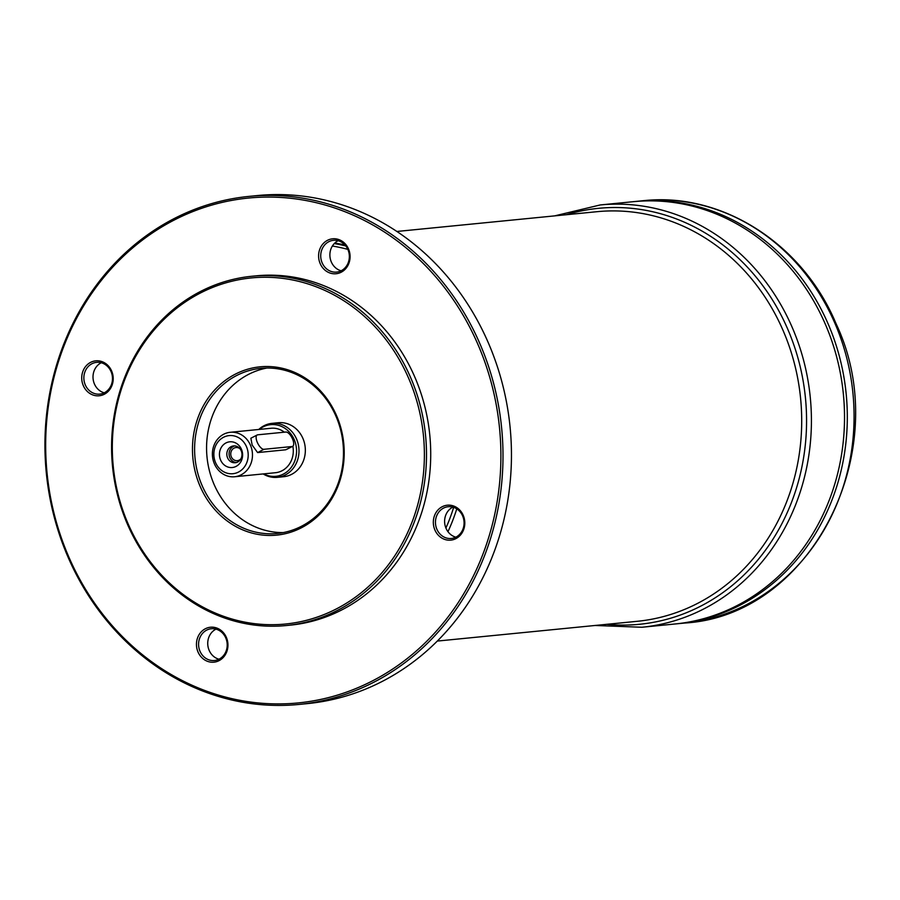 <?xml version="1.0" encoding="UTF-8"?>
<svg xmlns="http://www.w3.org/2000/svg" width="900" height="900" viewBox="0 0 900 900"><rect width="100%" height="100%" fill="white"/><g stroke="black" fill="none" stroke-linecap="round" stroke-linejoin="round"><path stroke-width="1.35" d="M250.47 445.23A22.331 20.014 84.4 0 1 234.63 476.752A22.331 20.014 84.4 0 1 212.513 456.491A22.331 20.014 84.4 0 1 230.243 432.293A22.331 20.014 84.4 0 1 250.47 445.23M292.646 446.366L285.773 449.786L257.614 452.576L252.157 445.061L250.875 438.221L257.186 434.97A7.976 3.33 -117.3 0 1 257.715 434.812L285.874 432.034A7.976 3.33 -117.3 0 1 292.252 438.334A7.976 3.33 -117.3 0 1 292.646 446.366A7.976 3.33 -117.3 0 1 292.118 446.524L263.959 449.303A7.976 3.33 -117.3 0 1 257.58 443.002A7.976 3.33 -117.3 0 1 257.186 434.97M292.849 446.243A22.331 20.014 84.4 0 1 275.468 472.714L234.63 476.752M230.243 432.293L271.069 428.265A22.331 20.014 84.4 0 1 284.366 432.18M334.8 243.045A205.796 184.455 84.4 0 1 344.981 244.98A205.796 184.455 84.4 0 0 334.8 243.045M104.231 392.816A15.953 14.299 84.4 0 1 94.433 383.974A15.953 14.299 84.4 0 1 101.261 362.756M218.959 659.216A15.953 14.299 84.4 0 1 209.16 650.363A15.953 14.299 84.4 0 1 215.989 629.145M455.827 537.176A15.953 14.299 84.4 0 1 446.04 528.334A15.953 14.299 84.4 0 1 452.858 507.116M341.1 270.787A15.953 14.299 84.4 0 1 331.312 261.934A15.953 14.299 84.4 0 1 338.13 240.716M248.861 196.403L257.31 195.57A255.251 228.78 84.4 0 1 488.565 343.373A255.251 228.78 84.4 0 1 307.53 703.597L299.081 704.43A255.251 228.78 -95.6 0 0 480.116 344.216A255.251 228.78 -95.6 0 0 248.861 196.403A255.251 228.78 -95.6 0 0 67.826 556.627A255.251 228.78 -95.6 0 0 299.081 704.43M104.332 394.245A17.55 15.728 84.4 0 1 81.765 376.661A17.55 15.728 84.4 0 1 106.312 364.016A17.55 15.728 84.4 0 1 104.332 394.245M219.06 660.645A17.55 15.728 84.4 0 1 196.493 643.05A17.55 15.728 84.4 0 1 221.04 630.405A17.55 15.728 84.4 0 1 219.06 660.645M455.929 538.605A17.55 15.728 84.4 0 1 433.361 521.021A17.55 15.728 84.4 0 1 457.909 508.376A17.55 15.728 84.4 0 1 455.929 538.605M341.201 272.216A17.55 15.728 84.4 0 1 318.634 254.632A17.55 15.728 84.4 0 1 343.181 241.976A17.55 15.728 84.4 0 1 341.201 272.216M68.411 556.031A253.654 227.351 -95.6 0 0 461.621 597.24A253.654 227.351 -95.6 0 0 289.766 198.191A253.654 227.351 -95.6 0 0 68.411 556.031M251.775 276.266L256.005 275.85A175.489 157.286 84.4 0 1 414.99 377.471A175.489 157.286 84.4 0 1 290.531 625.117L286.301 625.534A175.489 157.286 -95.6 0 0 410.771 377.887A175.489 157.286 -95.6 0 0 251.775 276.266A175.489 157.286 -95.6 0 0 127.316 523.924A175.489 157.286 -95.6 0 0 286.301 625.534M200.047 486.157A84.555 75.78 -95.6 0 0 331.121 499.894A84.555 75.78 -95.6 0 0 273.836 366.874A84.555 75.78 -95.6 0 0 200.047 486.157M127.901 523.327A173.891 155.857 -95.6 0 0 397.463 551.576A173.891 155.857 -95.6 0 0 279.653 278.021A173.891 155.857 -95.6 0 0 127.901 523.327M336.037 416.385A82.957 74.351 -95.6 0 0 260.876 368.348A82.957 74.351 -95.6 0 0 202.039 485.426A82.957 74.351 -95.6 0 0 277.2 533.464A82.957 74.351 -95.6 0 0 336.037 416.385M283.162 532.597A82.957 74.351 84.4 0 1 207.011 457.031A82.957 74.351 84.4 0 1 266.895 368.032M258.75 429.48A27.124 24.311 84.4 0 1 272.002 423.36L278.336 422.73A27.124 24.311 84.4 0 1 302.918 438.435A27.124 24.311 84.4 0 1 283.68 476.707L277.346 477.338A27.124 24.311 84.4 0 1 263.149 473.929M272.002 423.36A27.124 24.311 84.4 0 1 296.572 439.065A27.124 24.311 84.4 0 1 277.346 477.338M259.267 429.424A25.954 23.265 84.4 0 1 294.233 439.684A25.954 23.265 84.4 0 1 289.946 468.979A25.954 23.265 84.4 0 1 263.666 473.884M246.487 446.692A19.148 17.156 84.4 0 1 229.781 473.704A19.148 17.156 84.4 0 1 216.81 443.588A19.148 17.156 84.4 0 1 246.487 446.692M241.459 449.28A12.926 11.588 84.4 0 1 230.186 467.516A12.926 11.588 84.4 0 1 221.434 447.188A12.926 11.588 84.4 0 1 241.459 449.28M241.234 450.81A8.46 7.583 84.4 0 1 235.237 462.746A8.46 7.583 84.4 0 1 226.868 455.074A8.46 7.583 84.4 0 1 233.572 445.916A8.46 7.583 84.4 0 1 241.234 450.81M236.351 462.532A8.46 7.583 84.4 0 1 229.118 454.849A8.46 7.583 84.4 0 1 234.709 445.894M239.985 448.74A6.593 5.906 -95.6 0 0 236.014 447.548A6.593 5.906 -95.6 0 0 231.334 456.851A6.593 5.906 -95.6 0 0 237.308 460.665A6.593 5.906 -95.6 0 0 240.975 458.719M595.08 625.477L641.903 627.255A212.175 190.17 -95.6 0 0 792.394 327.825A212.175 190.17 -95.6 0 0 600.165 204.964L633.251 201.69A212.175 190.17 84.4 0 1 633.262 201.69L636.053 201.42A212.175 190.17 84.4 0 1 636.064 201.42A212.175 190.17 84.4 0 1 828.293 324.281A212.175 190.17 84.4 0 1 677.801 623.711L684.562 623.048A212.175 190.17 -95.6 0 0 835.054 323.618A212.175 190.17 -95.6 0 0 642.825 200.745C721.676 191.734 802.89 243.776 836.111 323.809C895.567 449.145 812.002 615.78 684.562 623.048M642.825 200.745L636.064 201.42A212.175 190.17 84.4 0 1 828.281 324.281A212.175 190.17 84.4 0 1 677.79 623.711L675 623.992A212.175 190.17 84.4 0 0 825.491 324.562A212.175 190.17 84.4 0 1 674.989 623.992L641.903 627.255M633.262 201.69A212.175 190.17 84.4 0 1 825.491 324.562A212.175 190.17 84.4 0 0 633.251 201.69M322.155 262.845A15.953 14.299 -95.6 0 0 336.611 272.081A15.953 14.299 -95.6 0 0 341.28 270.697A15.953 14.299 -95.6 0 0 348.795 252.124A15.953 14.299 -95.6 0 0 333.473 240.322A15.953 14.299 -95.6 0 0 322.155 262.845M436.882 529.234A15.953 14.299 -95.6 0 0 451.339 538.47A15.953 14.299 -95.6 0 0 456.007 537.086A15.953 14.299 -95.6 0 0 463.522 518.512A15.953 14.299 -95.6 0 0 448.2 506.723A15.953 14.299 -95.6 0 0 436.882 529.234M200.014 651.274A15.953 14.299 -95.6 0 0 214.47 660.51A15.953 14.299 -95.6 0 0 219.139 659.126A15.953 14.299 -95.6 0 0 226.654 640.553A15.953 14.299 -95.6 0 0 211.331 628.751A15.953 14.299 -95.6 0 0 200.014 651.274M85.286 384.874A15.953 14.299 -95.6 0 0 99.742 394.11A15.953 14.299 -95.6 0 0 104.411 392.726A15.953 14.299 -95.6 0 0 111.926 374.152A15.953 14.299 -95.6 0 0 96.604 362.363A15.953 14.299 -95.6 0 0 85.286 384.874M396.855 231.469L596.801 211.714A205.796 184.455 84.4 0 1 783.248 330.874A205.796 184.455 84.4 0 1 637.29 621.304L437.344 641.07M345.803 245.959A205.796 184.455 -95.6 0 0 334.26 243.585M456.772 508.871A177.851 159.412 84.4 0 1 447.952 531.675M347.839 249.368A203.434 182.34 -95.6 0 0 332.381 246.015M453.668 507.353A175.489 157.286 84.4 0 1 445.916 528.041M566.347 214.718A208.98 187.312 84.4 0 1 787.826 329.355A208.98 187.312 84.4 0 1 606.836 624.319M285.773 449.786L292.118 446.524M257.614 452.576L263.959 449.303M600.165 204.964L554.591 215.888"/></g></svg>

